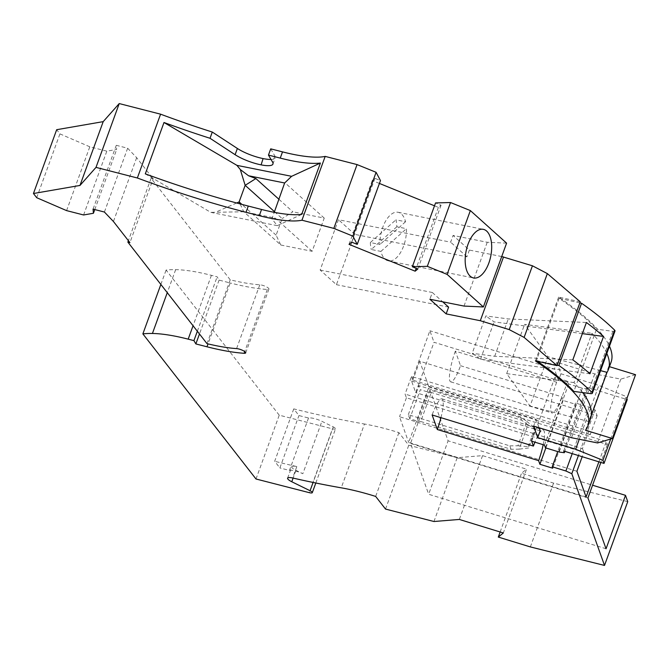 <?xml version="1.0" encoding="UTF-8"?>
<svg xmlns="http://www.w3.org/2000/svg" width="669" height="669" viewBox="0 0 669 669"><rect width="100%" height="100%" fill="white"/><g stroke="black" fill="none" stroke-linecap="round" stroke-linejoin="round"><path stroke-width="0.5" stroke-dasharray="3.35 2.51" d="M379.415 183.44L372.248 180.53L374.941 178.33L380.46 180.571M434.507 205.809L438.379 207.382L441.072 205.174L435.552 202.933M506.592 243.148L487.241 242.27L453.097 235.429L450.638 242.178L338.464 219.716L320.15 270.042L336.432 284.685L354.754 234.359L338.464 219.716M501.717 256.545L469.379 250.072L453.097 235.429M580.24 301.803L558.64 297.086A248.483 61.648 20 0 1 609.467 346.208M611.065 362.222A248.483 61.648 20 0 1 608.731 366.453L609.442 366.679M635.55 374.699L620.799 379.131L594.749 373.912L556.851 362.272L560.957 373.787L598.855 385.436L626.151 396.516L626.87 398.54M455.346 351.141A24.51 4.775 107.1 0 0 450.747 381.848A24.51 4.775 107.1 0 0 460.54 365.709L455.346 351.141L556.633 382.267L554.885 377.358L567.705 381.297L568.675 384.006L582.356 388.212L587.549 388.906L586.939 387.209L627.246 399.594M460.54 365.709L561.826 396.834L563.122 400.463L575.95 404.411L552.719 468.216M586.086 496.992L408.692 442.477L428.896 386.966L419.722 361.218L597.116 415.742L595.034 409.905L589.121 407.178L575.44 402.981L575.95 404.411M428.896 386.966L606.29 441.481L607.377 444.525L429.983 390.01L448.105 440.821L592.567 485.217M627.739 501.625L553.581 483.118L521.519 473.259L526.545 469.153L503.322 532.967M433.955 521.511L457.186 457.696L482.558 455.631L526.545 469.153M457.186 457.696L408.751 445.261L398.891 432.617A85.49 21.207 -160 0 0 364.471 424.012L341.249 487.826M315.818 483.01L335.529 428.837A4.558 1.129 20 0 0 333.304 426.922L321.898 421.328A10.261 2.542 20 0 0 308.526 418.008L298.943 415.549L293.741 408.884A365.884 90.767 -160 0 0 364.471 424.012M335.529 428.837A4.558 1.129 20 0 1 332.468 428.837L309.237 492.652M256.001 478.996L279.232 415.181L332.468 428.837M279.232 415.181L166.096 270.067A108.286 26.86 20 0 1 175.646 269.657A79.787 19.794 20 0 1 211.412 275.335L217.149 276.807L219.081 280.11L230.203 282.97L208.034 343.891M207.005 343.64L230.236 279.834A83.207 20.639 20 0 0 259.806 284.785A5.703 1.413 20 0 1 265.877 286.558A5.703 1.413 20 0 1 268.921 289.083A5.703 1.413 20 0 1 267.324 289.476A94.605 23.474 20 0 1 230.203 282.97M230.236 279.834L151.077 178.297L153.142 178.824L129.92 242.638M66.582 210.61L89.805 146.795L106.823 151.161L116.657 149.463L116.289 145.307L127.637 148.225L136.66 157.683L153.142 178.824M89.805 146.795L59.934 133.884L56.673 129.702M270.728 148.853L274.875 155.977A22.796 5.653 20 0 1 275.218 157.825A22.796 5.653 20 0 1 271.004 159.448M287.603 478.168L291.759 466.753A8.546 2.124 20 0 0 295.932 470.349L302.831 473.727L321.898 421.328M293.741 408.884L274.675 461.284L279.876 467.949L298.943 415.549M417.247 421.044L420.709 421.503L431.279 392.452L427.817 391.992L417.247 421.044L409.763 418.744L420.341 389.692L427.817 391.992M308.526 418.008L289.46 470.407L279.876 467.949M160.861 284.45L166.096 270.067M291.759 466.753A8.546 2.124 20 0 1 296.819 466.577A365.884 90.767 20 0 1 274.675 461.284M398.891 432.617L375.669 496.431M385.528 509.076L408.751 445.261M598.889 461.827L606.29 441.481M597.116 415.742L590.225 434.674L588.896 430.945L411.502 376.43L405.079 394.074L406.409 397.796L583.803 452.311L582.206 456.701M590.225 434.674L412.832 380.159L411.502 376.43M482.558 455.631L459.327 519.445M588.896 430.945L582.473 448.59L405.079 394.074M582.473 448.59L583.803 452.311M500.144 531.989L521.519 473.259M576.912 471.252L399.518 416.737L408.692 442.477M406.409 397.796L399.518 416.737M530.35 546.924L553.581 483.118M595.034 409.905L578.426 455.539M607.377 444.525L600.862 462.438M589.121 407.178L572.212 453.632M575.44 402.981L557.737 451.6M563.122 400.463L545.845 447.946M554.885 377.358L531.654 441.172M543.195 444.718A24.51 4.775 107.1 0 0 543.203 429.941A24.51 4.775 107.1 0 0 534.916 442.176M556.633 382.267A24.51 4.775 107.1 0 0 552.034 412.974A24.51 4.775 107.1 0 0 561.826 396.834M567.705 381.297L544.482 445.111M568.675 384.006L545.444 447.82M582.356 388.212L559.133 452.027M587.549 388.906L564.812 451.358M586.939 387.209L563.716 451.015M610.688 438.998L626.151 396.516M289.46 470.407A10.261 2.542 20 0 1 302.831 473.727M579.254 439.274L598.855 385.436M301.694 214.406L277.275 225.67L271.89 218.838L274.257 212.332M560.957 373.787L558.498 380.527L434.005 342.269L415.692 392.594L411.577 381.079L429.899 330.754L434.005 342.269M540.184 430.853L415.692 392.594M571.518 437.727L594.749 373.912M411.577 381.079L536.078 419.338L533.619 426.086M556.851 362.272L554.392 369.012L429.899 330.754M277.275 225.67L210.802 212.366L145.298 173.865M271.89 218.838L275.168 218.044L243.8 211.764L210.802 212.366M597.576 442.945L620.799 379.131M236.659 203L216.313 211.897M274.491 211.688L282.142 218.571L276.105 235.17L280.788 245.013L243.8 211.764L240.071 203.911M608.731 366.453L585.509 430.267M537.508 361.352A248.483 61.648 20 0 0 536.404 360.599L559.067 298.341A248.483 61.648 20 0 1 596.531 329.156L576.235 384.926A248.483 61.648 20 0 1 582.691 392.586M606.825 353.475A248.483 61.648 -160 0 0 594.172 335.637A248.483 61.648 -160 0 0 591.931 333.296L573.985 382.584A248.483 61.648 20 0 1 576.235 384.926L573.868 391.415M590.484 418.777A248.483 61.648 20 0 1 589.088 421.637L591.254 415.692M558.64 297.086L535.409 360.9M276.105 235.17L241.869 204.388M278.99 199.329L292.871 211.814L282.142 218.571M280.788 245.013L312.147 251.293L324.239 218.094L292.871 211.814M324.239 218.094L285.002 182.813M469.379 250.072L466.929 256.812L354.754 234.359M448.615 307.138L336.432 284.685M464.018 306.076L487.241 242.27M320.15 270.042L432.325 292.495L429.874 299.244M312.147 251.293L275.168 218.044M441.072 205.174L417.849 268.988M438.379 207.382L416.193 268.319M372.248 180.53L349.026 244.344M374.941 178.33L351.718 242.145M615.012 330.988A5.703 1.413 20 0 1 612.846 331.322L596.531 329.156M420.709 421.503L511.041 449.267L519.119 449.15L527.992 424.773L521.619 420.216L431.279 392.452M409.763 418.744L408.316 414.68L509.837 445.88L511.041 449.267M509.837 445.88L517.906 445.763L526.779 421.386L520.415 416.829L418.894 385.628L420.341 389.692M408.316 414.68L418.894 385.628M36.703 197.698L59.934 133.884M517.906 445.763L528.117 446.633L528.602 447.987L519.119 449.15M83.6 214.975L106.823 151.161M94.781 209.564L116.657 149.463M527.992 424.773L535.401 429.314L528.602 447.987M116.289 145.307L93.058 209.121M127.637 148.225L104.406 212.031M136.66 157.683L113.429 221.489M419.722 361.218L412.832 380.159M151.077 178.297L128.381 240.664M528.117 446.633L534.916 427.959L535.401 429.314M526.779 421.386L534.916 427.959M219.081 280.11L199.471 333.982M197.338 331.239L217.149 276.807M520.415 416.829L521.619 420.216M396.842 226.758L371.262 249.495L380.895 251.419A24.795 12.586 101.3 0 0 388.355 260.893A24.795 12.586 101.3 0 0 403.641 245.949A24.795 12.586 101.3 0 0 406.468 228.689L396.842 226.758A24.795 12.586 101.3 0 0 395.923 219.825L405.548 221.748A24.795 12.586 101.3 0 0 398.088 212.274A24.795 12.586 101.3 0 0 382.802 227.217A24.795 12.586 101.3 0 0 379.975 244.486L370.342 242.554L395.923 219.825M405.548 221.748L379.975 244.486M370.342 242.554A24.795 12.586 101.3 0 0 371.262 249.495M380.895 251.419L406.468 228.689M466.929 256.812L450.638 242.178M432.325 292.495L442.677 301.811M579.847 302.881L559.067 298.341M536.404 360.599L557.185 365.14M589.933 373.787L480.509 359.236L472.205 353.291L485.803 315.935L508.289 318.929L586.412 322.491M572.815 359.847L494.7 356.276L472.205 353.291M494.7 356.276L508.289 318.929M582.365 333.622L494.107 321.881L485.803 315.935M480.509 359.236L494.107 321.881M573.985 382.584L506.667 373.628L530.057 406.016L547.995 356.728L524.605 324.34L591.931 333.296M589.088 421.637L530.057 406.016M600.578 370.643L547.995 356.728M506.667 373.628L524.605 324.34M606.047 548.772L428.653 494.257L448.105 440.821M587.934 497.962L410.54 443.447L428.653 494.257M558.498 380.527L554.392 369.012M536.078 419.338L539.08 427.759M440.955 417.673A24.51 4.775 107.1 0 0 441.916 398.816A24.51 4.775 107.1 0 0 432.124 414.956M429.983 390.01L410.54 443.447M295.932 470.349L293.114 478.092M333.304 426.922L313.092 482.449M296.819 466.577L292.662 477.992M274.875 155.977L272.609 162.199M612.846 331.322L590.192 393.581M259.806 284.785L236.583 348.599M267.324 289.476L244.729 351.56M211.412 275.335L193.057 325.753M175.646 269.657L167.267 292.671M272.952 164.047L275.218 157.825M245.699 352.889L268.921 289.083M398.088 212.274L483.302 229.333M441.916 398.816L543.203 429.941M450.747 381.848L552.034 412.974M388.355 260.893L473.568 277.953"/><path stroke-width="1" d="M160.585 114.173L137.354 177.987L96.002 167.375L119.224 103.57L160.585 114.173A284.961 70.697 -160 0 0 212.29 132.052L237.378 148.468A22.796 5.653 20 0 0 263.084 158.578L261.111 164.867A22.796 5.653 20 0 0 272.952 164.047A22.796 5.653 20 0 0 272.609 162.199L268.461 155.083L270.728 148.853L282.519 151.88L280.252 158.101A74.092 18.381 -160 0 0 320.392 163.052L291.617 176.315L236.926 165.36L163.997 122.502L145.298 173.865A284.961 70.697 -160 0 0 248.291 206.06L261.554 209.464L259.288 215.694A74.092 18.381 -160 0 0 301.953 220.21L325.184 156.404L357.062 164.582L376.095 172.309L380.46 180.571L357.238 244.377L352.872 236.115L333.831 228.388L301.953 220.21M259.288 215.694L246.025 212.29A284.961 70.697 -160 0 1 137.354 177.987M96.002 167.375L79.971 185.455L33.45 193.517L36.703 197.698L66.582 210.61L83.6 214.975L93.426 213.269L93.058 209.121L104.406 212.031L113.429 221.489L129.92 242.638L127.854 242.111L207.005 343.64A83.207 20.639 20 0 0 236.583 348.599A5.703 1.413 20 0 1 242.646 350.372A5.703 1.413 20 0 1 245.699 352.889A5.703 1.413 20 0 1 244.101 353.291A94.605 23.474 20 0 1 206.98 346.785L195.85 343.925L193.926 340.621L188.181 339.15A79.787 19.794 20 0 0 152.423 333.471A108.286 26.86 20 0 0 142.873 333.881L256.001 478.996L309.237 492.652A4.558 1.129 20 0 0 312.306 492.652L315.818 483.01M313.092 482.449L310.082 490.737A4.558 1.129 20 0 1 312.306 492.652M310.082 490.737L291.784 481.755A8.546 2.124 20 0 1 287.603 478.168A8.546 2.124 20 0 1 292.662 477.992A365.884 90.767 -160 0 0 341.249 487.826A85.49 21.207 -160 0 1 375.669 496.431L385.528 509.076L433.955 521.511L459.327 519.445L503.322 532.967L498.296 537.073L530.35 546.924L604.508 565.43L571.811 473.719L565.89 470.993L552.209 466.786L552.719 468.216L539.9 464.278L538.604 460.648A24.51 4.775 107.1 0 0 543.195 444.718M534.916 442.176A24.51 4.775 107.1 0 0 533.41 446.081L432.124 414.956L437.317 429.523L538.604 460.648M533.41 446.081L531.654 441.172L544.482 445.111L545.444 447.82L559.133 452.027L564.318 452.721L563.716 451.015L604.023 463.408L602.928 460.331L575.633 449.242L537.725 437.601L533.619 426.086L571.518 437.727L597.576 442.945L612.327 438.513L585.509 430.267A248.483 61.648 20 0 0 587.842 426.036L590.484 418.777A248.483 61.648 20 0 0 582.691 392.586M442.677 301.811L448.615 307.138L446.156 313.886L480.3 320.719L509.218 329.608L524.12 337.41L557.009 365.617L535.409 360.9A248.483 61.648 20 0 1 587.842 426.036M446.156 313.886L429.874 299.244L464.018 306.076L483.369 306.962L447.126 274.39L427.307 266.337L412.33 266.747L417.849 268.988L415.148 271.188L349.026 244.344L351.718 242.145L357.238 244.377M379.415 183.44L434.507 205.809M412.33 266.747L435.552 202.933L450.53 202.523L470.357 210.576L506.592 243.148L483.369 306.962M557.009 365.617L580.24 301.803L547.342 273.596L532.44 265.794L501.717 256.545M609.467 346.208A248.483 61.648 20 0 1 611.065 362.222L608.422 369.489A248.483 61.648 -160 0 0 606.825 353.475M609.442 366.679L635.55 374.699L612.327 438.513M604.023 463.408L627.246 399.594L626.87 398.54M592.567 485.217L625.498 495.336L627.739 501.625L604.508 565.43M119.224 103.57L103.202 121.641L56.673 129.702L33.45 193.517M263.084 158.578L261.111 164.867M271.004 159.448A22.796 5.653 20 0 1 263.377 158.637M282.519 151.88A74.092 18.381 -160 0 0 325.184 156.404M142.873 333.881L160.861 284.45M582.206 456.701L576.912 471.252L586.086 496.992L598.889 461.827M498.296 537.073L500.144 531.989M578.426 455.539L571.811 473.719M600.862 462.438L587.934 497.962L606.047 548.772L625.498 495.336M572.212 453.632L565.89 470.993M557.737 451.6L552.209 466.786M545.845 447.946L539.9 464.278M564.812 451.358L564.318 452.721M602.928 460.331L610.688 438.998M575.633 449.242L579.254 439.274M274.257 212.332L284.643 182.98L291.617 176.315M320.392 163.052L301.694 214.406A74.092 18.381 -160 0 1 261.554 209.464M539.08 427.759L540.184 430.853L537.725 437.601M240.071 203.911L239.117 201.921L236.659 203M241.869 204.388L239.117 201.921L245.163 185.321L240.296 169.533L248.525 175.746L255.884 178.564L245.163 185.321L274.491 211.688M591.254 415.692L607.034 372.349A248.483 61.648 -160 0 0 608.422 369.489M537.508 361.352A248.483 61.648 20 0 1 573.868 391.415L590.192 393.581A5.703 1.413 20 0 0 592.349 393.247L615.012 330.988A5.703 1.413 20 0 0 614.602 330.126L591.94 392.377A5.703 1.413 20 0 1 592.349 393.247M524.12 337.41L547.342 273.596M255.884 178.564L278.99 199.329M509.218 329.608L532.44 265.794M248.525 175.746L284.643 182.98M480.3 320.719L503.531 256.904M236.926 165.36L240.296 169.533M488.855 263.009A24.795 12.586 101.3 0 0 489.039 262.491A24.795 12.586 101.3 0 0 483.302 229.333A24.795 12.586 101.3 0 0 468.016 244.277A24.795 12.586 101.3 0 0 473.568 277.953A24.795 12.586 101.3 0 0 488.855 263.009M447.126 274.39L470.357 210.576M427.307 266.337L450.53 202.523M416.193 268.319L415.148 271.188M352.872 236.115L376.095 172.309M280.252 158.101L268.461 155.083M260.818 164.8A22.796 5.653 20 0 1 235.112 154.698L210.024 138.282A284.961 70.697 -160 0 1 163.997 122.502M333.831 228.388L357.062 164.582M212.29 132.052L210.024 138.282M103.202 121.641L79.971 185.455M93.426 213.269L94.781 209.564M128.381 240.664L127.854 242.111M199.471 333.982L195.85 343.925M193.926 340.621L197.338 331.239M614.602 330.126A273.562 67.862 20 0 0 581.562 303.258L579.847 302.881M557.185 365.14L558.908 365.517A273.562 67.862 20 0 1 591.94 392.377M581.562 303.258L558.908 365.517M603.53 336.432A273.562 67.862 20 0 0 586.412 322.491L572.815 359.847A273.562 67.862 20 0 1 589.933 373.787L603.53 336.432L582.365 333.622M607.034 372.349L600.578 370.643M437.317 429.523A24.51 4.775 107.1 0 0 440.955 417.673M293.114 478.092L291.784 481.755M248.291 206.06L246.025 212.29M237.378 148.468L235.112 154.698M244.729 351.56L244.101 353.291M208.034 343.891L206.98 346.785M193.057 325.753L188.181 339.15M167.267 292.671L152.423 333.471"/></g></svg>
